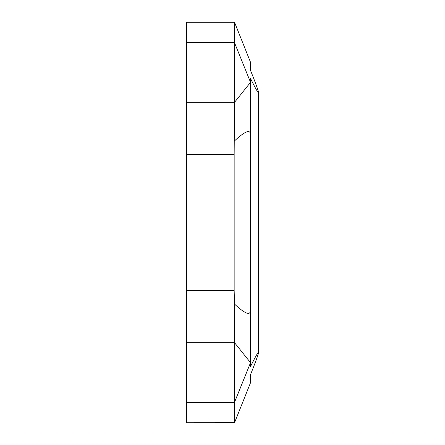 <?xml version="1.0" encoding="UTF-8"?>
<svg xmlns="http://www.w3.org/2000/svg" width="445" height="445" viewBox="0 0 445 445"><rect width="100%" height="100%" fill="white"/><g stroke="black" fill="none" stroke-linecap="round" stroke-linejoin="round"><path stroke-width="0.67" d="M186.455 22.25L234.515 22.25L186.455 22.25L186.455 102.35L234.515 102.35L234.515 22.25L250.535 62.3L250.535 70.405C254.724 80.823 258.439 90.73 258.545 92.593C258.328 93.483 255.658 88.794 250.535 78.531L250.535 82.325L234.515 102.35L234.153 154.415L234.153 290.585L234.515 304.08C244.794 313.636 250.123 315.805 250.507 310.582L250.535 362.703L234.526 402.313L234.515 304.08M234.526 422.722L186.455 422.75L186.455 402.313L234.515 402.313L234.526 422.722L250.535 382.7L250.535 374.623C254.724 364.21 258.439 354.292 258.545 352.434L258.545 92.593M186.455 102.35L186.455 402.313M250.535 362.703L250.535 366.496C255.658 356.234 258.328 351.544 258.545 352.434M186.455 42.687L234.515 42.687L250.535 82.325L250.535 134.04C249.918 129.245 244.578 131.531 234.515 140.904M250.535 134.04L250.535 310.616M186.455 342.65L234.515 342.65L250.535 362.675L234.515 402.313M186.455 290.585L234.153 290.585M186.455 154.415L234.153 154.415"/></g></svg>
